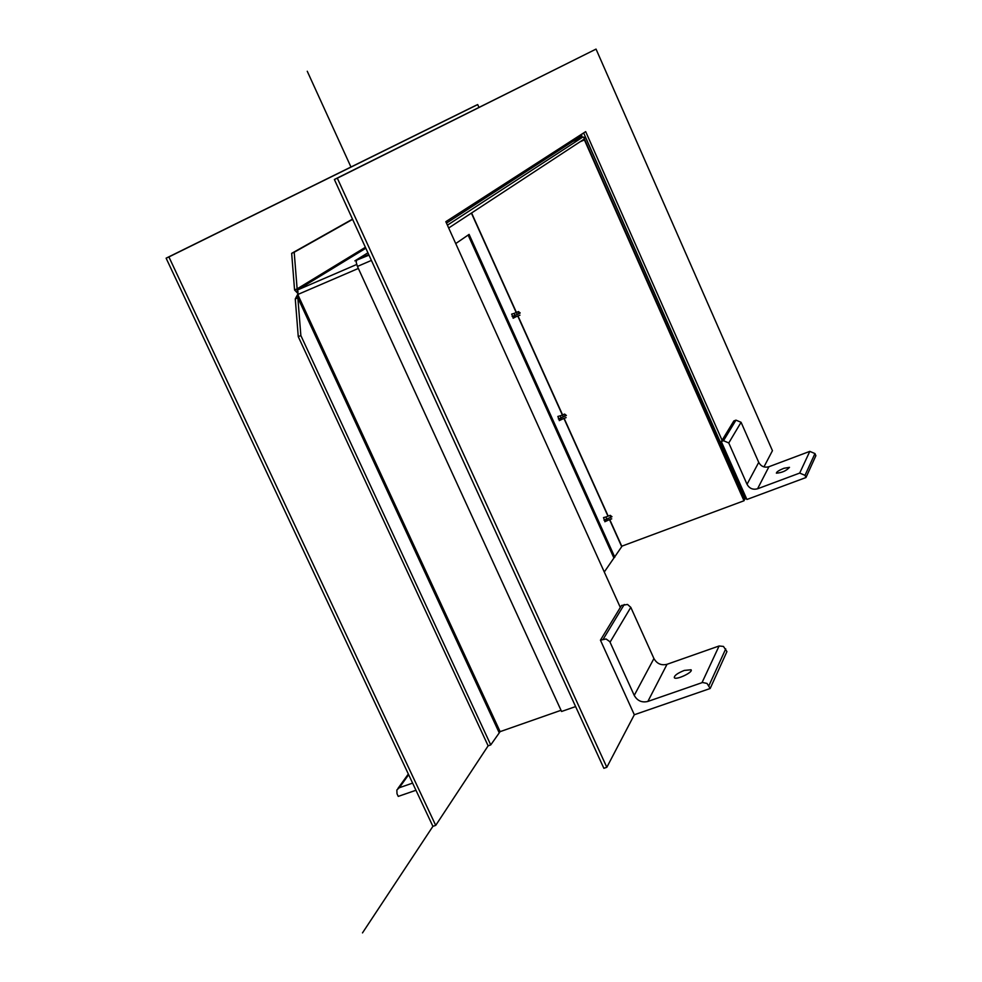 <?xml version="1.0" encoding="UTF-8"?>
<svg xmlns="http://www.w3.org/2000/svg" width="982" height="982" viewBox="0 0 982 982"><rect width="100%" height="100%" fill="white"/><g stroke="black" fill="none" stroke-linecap="round" stroke-linejoin="round"><path stroke-width="1.47" d="M297.828 291.593L297.104 290.39L297.963 291.237L297.853 297.828L295.275 298.933L297.521 294.686M352.513 219.133L291.666 253.344L294.563 289.972L297.129 288.868L294.195 252.239L352.624 219.367M291.666 253.344L294.195 252.239M365.402 247.28L297.129 288.868L297.19 290.156M297.436 293.017L294.563 289.972M448.676 228.008L583.897 139.272L584.413 139.91L743.988 500.771L621.545 546.287M743.988 500.771L744.356 500.071L583.787 137.578L582.903 137.014L447.399 225.185M561.017 710.305L500.12 731.639L490.742 744.908L300.86 335.549L297.853 297.828L499.003 732.327M295.275 298.933L298.258 336.642L488.128 745.829L490.742 744.908M298.258 336.642L300.86 335.549M475.73 105.467L166.118 258.18L432.902 826.341L166.118 258.18L475.73 105.467L477.706 104.583L478.958 107.382M488.128 745.829L435.713 825.383L168.904 256.94L477.706 104.583M362.493 932.9L432.902 826.341L435.713 825.383M166.118 258.18L168.904 256.94M415.975 790.264L398.25 796.39L396.998 793.726L396.851 789.97L399.269 787.748L412.612 783.108M634.323 714.749L710.17 688.505L707.052 683.435L702.547 682.49L647.862 701.443C641.897 702.867 637.355 700.841 634.237 695.403L609.797 641.639L606.066 638.975L600.432 640.166L634.323 714.749L606.827 767.298L603.869 768.305L334.371 179.497L596.037 49.1L772.441 450.689L763.959 466.892M722.077 440.28L585.677 131.625L445.828 221.686L620.329 607.465M583.652 132.938L745.448 498.917L746.492 498.525M606.827 767.298L337.317 178.184L334.371 179.497M337.317 178.184L596.037 49.1M368.999 255.148L354.87 260.868L367.919 252.791L356.761 259.702L356.171 262.157L357.436 266.441L561.569 711.484L575.612 706.574M580.706 136.559L582.105 133.933M581.295 137.713L580.89 136.793L581.921 136.903M585.898 138.02L583.308 137.063M572.813 141.408L582.903 137.014L580.89 136.793M744.147 499.605L745.313 498.611M575.305 139.8L581.098 137.271L579.957 137.149M609.552 519.687L621.716 546.667L604.286 571.99M471.397 213.094L516.213 312.546L518.459 311.589L518.754 313.774L520.202 312.963L518.459 311.589M517.784 316.044L563.03 416.454M563.95 418.467L607.981 516.188M614.806 557.211L469.101 234.391L455.722 243.573M613.725 557.604L468.132 235.054M684.307 670.424L691.058 669.773C693.648 672.069 676.095 680.416 674.327 677.727C674.118 675.628 677.457 673.198 684.307 670.424M710.17 688.505L726.926 651.606L723.452 646.426L719.094 645.984L667.024 664.298C661.291 665.686 656.921 663.771 653.926 658.541L630.8 607.342L627.51 604.446L621.545 605.464L600.432 640.166M783.894 468.291L789.491 467.346C786.337 470.808 781.967 472.747 776.381 473.164C776.418 471.949 778.922 470.329 783.894 468.291M735.972 420.136L733.849 420.947L721.304 441.556L746.909 499.482L805.964 477.534L815.882 455.685L814.962 453.561L809.806 451.376L768.943 466.72C764.438 467.923 761.038 466.475 758.73 462.375L741.079 422.297L735.972 420.136L723.501 440.709L721.304 441.556M805.964 477.534L805.007 475.337L799.692 473.078L757.564 488.791C752.912 490.006 749.401 488.508 747.032 484.286L728.767 442.956L723.501 440.709M519.981 315.148L515.943 316.658M514.433 313.295L514.58 315.504L518.754 313.774M514.237 313.344L511.659 314.117L513.341 318.156M513.132 318.254L515.71 316.891M515.452 316.781L512.162 316.523L514.58 315.504M610.252 515.341L606.238 516.863L606.422 519.232L611.982 516.716L610.252 515.341L610.608 517.661M611.737 518.852L607.625 520.313M606.078 516.925L603.5 517.6L605.047 521.638M607.244 520.411L604.016 520.19L606.422 519.232M564.638 414.073L560.599 415.681L560.771 417.976L566.369 415.447L564.638 414.073L564.957 416.331M566.135 417.608L562.06 419.093M560.427 415.742L557.862 416.466L559.47 420.505M559.249 420.603L563.263 418.725M561.618 419.204L558.365 418.97L560.771 417.976M350.955 167.001L307.256 71.256M358.356 268.442L297.767 294.514L500.12 731.639M365.832 248.225L297.411 290.021L356.675 264.489M584.413 139.91L580.018 141.825M471.581 212.971L517.121 314.019M517.993 315.958L563.238 416.368M564.147 418.393L608.177 516.102M609.761 519.613L621.753 546.213M408.659 774.7L399.269 787.748M356.761 259.702L368.716 254.534M371.417 260.414L357.436 266.441M585.714 137.799L745.264 498.684M579.368 137.173L580.595 136.633M603.243 639.147L624.257 604.482M708.906 685.694L725.723 648.893M702.007 682.65L719.094 645.984M647.862 701.443L667.024 664.298M634.237 695.403L653.926 658.541M610.067 642.154L630.8 607.342M805.007 475.337L814.962 453.561M799.692 473.078L809.806 451.376M757.564 488.791L768.943 466.72M747.032 484.286L758.73 462.375M728.767 442.956L741.079 422.297M297.939 291.31L297.129 290.426M408.34 774.025L397.882 788.546M581.81 135.59L446.466 223.123M579.319 137.198L580.546 136.67M515.685 316.891L517.514 316.143M514.408 313.283L516.237 312.534M604.851 521.737L608.521 520.055M606.238 516.863L607.367 516.434"/></g></svg>
